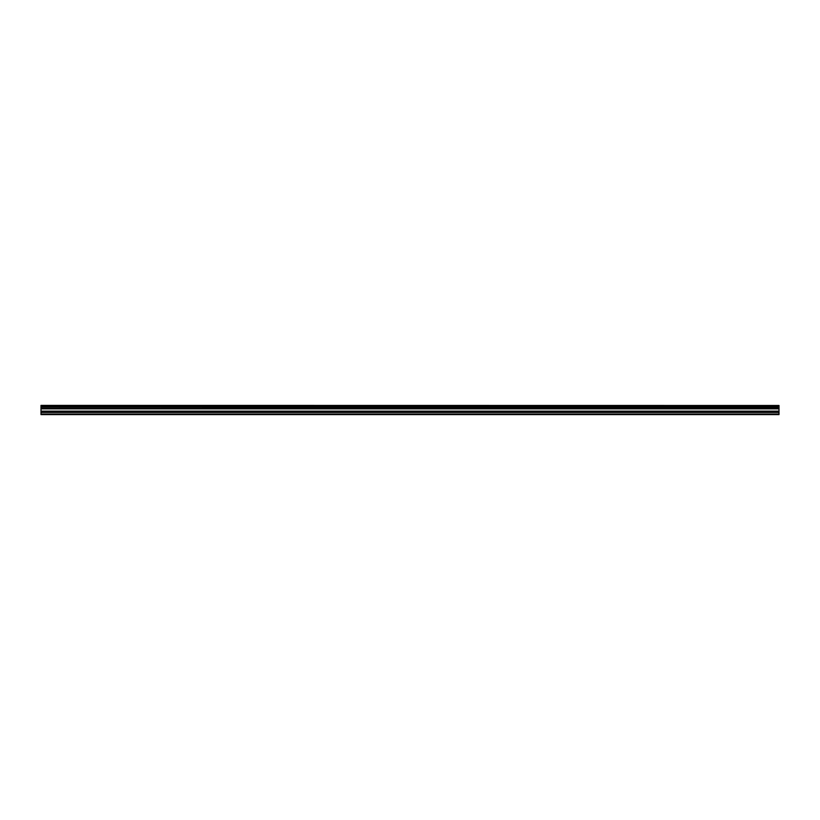 <?xml version="1.0" encoding="UTF-8"?>
<svg xmlns="http://www.w3.org/2000/svg" width="820" height="820" viewBox="0 0 820 820"><rect width="100%" height="100%" fill="white"/><g stroke="black" fill="none" stroke-linecap="round" stroke-linejoin="round"><path stroke-width="1.23" d="M41 407.294L41 406.443L779 406.443L779 407.294L41 407.294L779 407.407L779 408.493L41 408.585L779 408.493M41 407.407L41 408.493M41 414.612L779 414.612L779 412.337L41 412.337L41 414.612M41 408.585L41 412.337M41 405.48L779 405.48L41 405.387L41 406.443M779 408.585L779 412.337M779 405.48L779 406.33L41 406.33M41 414.049L779 414.049M41 412.429L779 412.429M41 411.343L779 411.343M779 411.138L41 411.138M41 408.862L779 408.862M41 408.657L779 408.657"/></g></svg>

